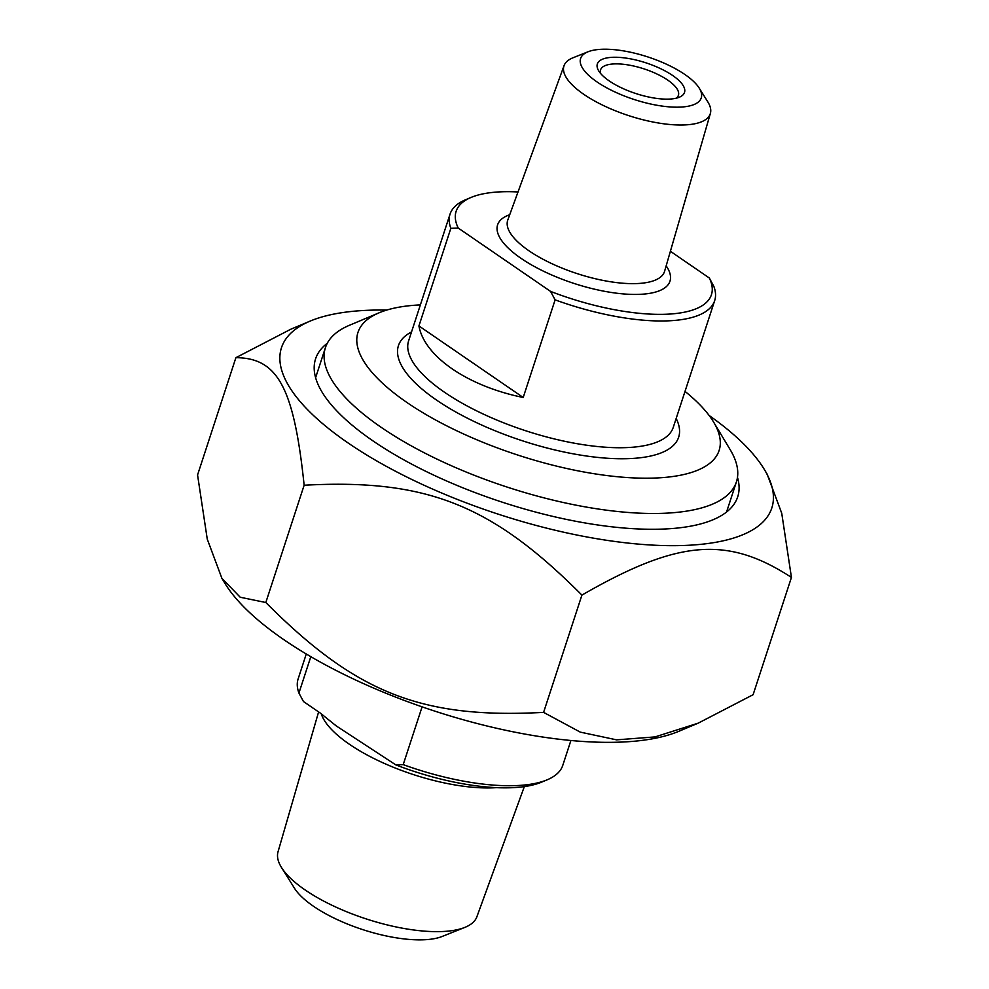 <?xml version="1.0" encoding="UTF-8"?>
<svg xmlns="http://www.w3.org/2000/svg" width="989" height="989" viewBox="0 0 989 989"><rect width="100%" height="100%" fill="white"/><g stroke="black" fill="none" stroke-linecap="round" stroke-linejoin="round"><path stroke-width="1.48" d="M386.674 310.089A257.944 90.864 18.1 0 0 310.126 321.104A257.944 90.864 18.1 0 0 498.407 514.218A257.944 90.864 18.1 0 0 764.41 469.59A257.944 90.864 18.1 0 0 709.138 415.479M764.41 469.59L767.093 474.04L781.743 513.279L791.435 577.428C727.199 535.593 677.91 539.759 581.915 595.106C491.582 504.501 426.234 478.651 304.142 485.228C293.931 387.873 277.872 357.87 235.889 357.684L290.803 329.226L310.126 321.104M235.889 357.684L197.565 474.955L207.257 539.116L221.907 578.342L240.216 597.245L265.818 602.511C356.151 693.104 421.487 718.954 543.591 712.377L580.271 732.12L616.58 739.846L655.015 736.916L698.197 723.157L753.111 694.698L791.435 577.428M698.197 723.157L678.874 731.279A257.944 90.864 -161.9 0 1 434.134 710.906A257.944 90.864 -161.9 0 1 224.59 582.805L221.907 578.342M304.142 485.228L265.818 602.511M327.285 343.257A222.055 78.218 18.1 0 0 321.957 391.928A222.055 78.218 18.1 0 0 502.338 502.202A222.055 78.218 18.1 0 0 713.032 519.757A222.055 78.218 18.1 0 0 737.473 477.328M581.915 595.106L543.591 712.377M418.928 325.937L523.206 397.479C467.723 386.217 424.38 356.473 418.928 325.937L450.836 228.323L458.216 228.039L550.576 291.409L555.113 299.865A139.202 49.042 18.1 0 0 674.263 320.461A139.202 49.042 18.1 0 0 714.676 300.644A139.202 49.042 18.1 0 0 713.885 286.476L709.348 278.02L670.394 251.293M555.113 299.865L523.206 397.479M458.216 228.039A134.294 47.311 -161.9 0 1 471.061 197.441L465.51 199.79A139.202 49.042 18.1 0 0 450.044 214.143A139.202 49.042 18.1 0 0 450.836 228.323M709.348 278.02A134.294 47.311 -161.9 0 1 550.576 291.409M600.644 73.507A40.945 14.427 -161.9 0 1 600.583 69.848A40.945 14.427 -161.9 0 1 612.463 64.025A40.945 14.427 -161.9 0 1 656.956 74.014A40.945 14.427 -161.9 0 1 678.417 95.29A40.945 14.427 -161.9 0 1 676.204 98.208M610.646 57.424A45.853 16.158 18.1 0 0 598.654 70.775A45.853 16.158 18.1 0 0 635.902 93.559A45.853 16.158 18.1 0 0 679.418 97.182A45.853 16.158 18.1 0 0 667.649 72.358A45.853 16.158 18.1 0 0 610.646 57.424M599.025 49.45A63.457 22.351 -161.9 0 1 699.211 88.108A63.457 22.351 -161.9 0 1 633.986 99.444A63.457 22.351 -161.9 0 1 588.035 51.774A63.457 22.351 -161.9 0 1 599.025 49.45M471.061 197.441A134.294 47.311 -161.9 0 1 518.013 191.965M588.035 51.774L572.965 57.795A76.969 27.111 18.1 0 0 564.064 65.633A76.969 27.111 18.1 0 0 603.908 105.761A76.969 27.111 18.1 0 0 687.948 124.725A76.969 27.111 18.1 0 0 710.374 113.451A76.969 27.111 18.1 0 0 707.815 101.879L699.211 88.108M685.018 391.397A189.975 66.918 -161.9 0 1 713.662 422.167A189.975 66.918 -161.9 0 1 517.754 455.039A189.975 66.918 -161.9 0 1 379.084 312.808A189.975 66.918 -161.9 0 1 413.118 305.366A189.975 66.918 -161.9 0 1 420.374 304.896M379.084 312.808L349.463 325.27A216.183 76.153 18.1 0 0 325.443 347.584A216.183 76.153 18.1 0 0 438.745 459.947A216.183 76.153 18.1 0 0 673.657 512.673A216.183 76.153 18.1 0 0 736.409 481.903A216.183 76.153 18.1 0 0 730.203 449.711L713.662 422.167M422.093 706.851L403.203 764.621L395.823 764.893L336.248 725.926L320.448 713.18L303.462 701.522L298.925 693.066L310.818 656.671M298.925 693.066A139.202 49.042 -161.9 0 1 298.134 678.899L306.269 654.001M570.913 740.489L562.766 765.387A139.202 49.042 -161.9 0 1 547.3 779.752A139.202 49.042 -161.9 0 1 403.203 764.621M395.823 764.893A134.294 47.311 18.1 0 0 541.749 782.089L547.3 779.752M524.331 786.601L476.883 916.778A104.611 36.853 -161.9 0 1 464.781 927.422A104.611 36.853 -161.9 0 1 446.669 931.255A104.611 36.853 -161.9 0 1 281.519 867.526A104.611 36.853 -161.9 0 1 278.033 851.789L318.606 711.919M281.519 867.526L294.425 888.159A84.337 29.707 18.1 0 0 427.569 939.55A84.337 29.707 18.1 0 0 442.17 936.459L464.781 927.422M714.676 300.644L673.249 427.396A139.202 49.042 -161.9 0 1 632.836 447.213A139.202 49.042 -161.9 0 1 481.569 413.254A139.202 49.042 -161.9 0 1 408.605 340.896L450.044 214.143M509.731 214.712A90.679 31.945 18.1 0 0 573.855 283.386A90.679 31.945 18.1 0 0 666.178 265.843M710.374 113.451L664.596 271.27A82.495 29.064 -161.9 0 1 640.551 283.336A82.495 29.064 -161.9 0 1 550.502 263.025A82.495 29.064 -161.9 0 1 507.79 220.015L564.064 65.633M411.535 331.958A147.398 51.922 18.1 0 0 522.415 440.785A147.398 51.922 18.1 0 0 676.167 418.458M321.227 713.724A109.767 38.67 18.1 0 0 389.505 765.671A109.767 38.67 18.1 0 0 496.317 787.652M325.443 347.584L315.615 377.674M736.409 481.903L726.569 511.993M336.235 725.938L334.678 724.578"/></g></svg>
